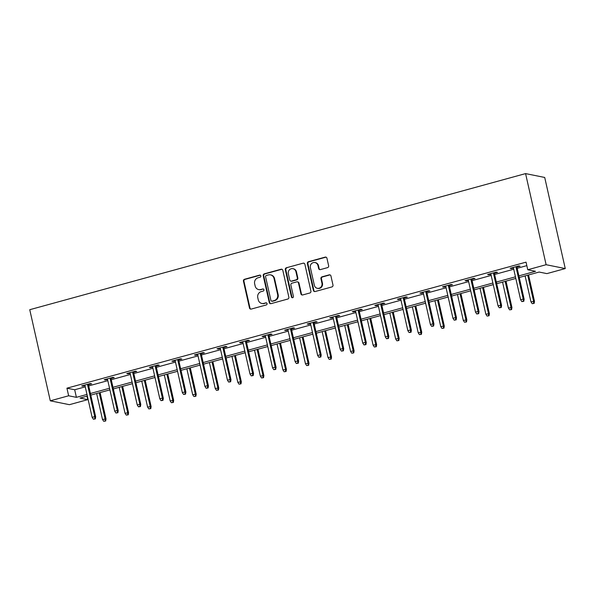 <?xml version="1.0" encoding="UTF-8"?>
<svg xmlns="http://www.w3.org/2000/svg" width="595" height="595" viewBox="0 0 595 595"><rect width="100%" height="100%" fill="white"/><g stroke="black" fill="none" stroke-linecap="round" stroke-linejoin="round"><path stroke-width="0.89" d="M260.826 275.901A1.078 1.019 -78.6 0 0 259.591 275.128L244.515 279.271A1.547 1.458 -78.6 0 0 243.437 281.145L249.483 307.979A1.547 1.458 -78.6 0 0 251.239 309.08L266.315 304.938A1.078 1.019 -78.6 0 0 266.292 302.84A1.078 1.019 -78.6 0 0 265.846 302.855L263.89 303.391A4.939 4.656 -78.6 0 1 258.275 299.865L257.769 297.626A4.939 4.656 -78.6 0 1 261.235 291.609L263.191 291.074A1.078 1.019 -78.6 0 0 263.168 288.977A1.078 1.019 -78.6 0 0 262.715 288.992L260.766 289.527A4.939 4.656 -78.6 0 1 255.151 286.002L254.645 283.77A4.939 4.656 -78.6 0 1 258.111 277.753L260.067 277.218A1.078 1.019 -78.6 0 0 260.826 275.901M260.298 275.202A1.078 1.019 -78.6 0 0 260.112 275.232L245.036 279.375A1.547 1.458 -78.6 0 0 243.95 281.249L249.997 308.084A1.547 1.458 -78.6 0 0 250.859 309.125M266.545 302.922A1.078 1.019 -78.6 0 0 266.359 302.959L263.89 303.391M263.421 289.066A1.078 1.019 -78.6 0 0 263.235 289.096L260.766 289.527M327.555 267.631A1.547 1.458 -78.6 0 0 328.633 265.749L326.938 258.223A1.547 1.458 -78.6 0 0 325.182 257.122L308.441 261.718A1.547 1.458 -78.6 0 0 307.355 263.6L313.401 290.427A1.547 1.458 -78.6 0 0 315.157 291.528L331.906 286.931A1.547 1.458 -78.6 0 0 332.984 285.057L330.939 275.961A1.547 1.458 -78.6 0 0 329.184 274.86L322.014 276.831A1.547 1.458 -78.6 0 0 320.936 278.705L321.947 283.22A4.128 3.89 -78.6 0 1 317.336 288.307A4.128 3.89 -78.6 0 1 314.361 285.303L310.374 267.638A4.128 3.89 -78.6 0 1 314.986 262.551A4.128 3.89 -78.6 0 1 317.968 265.556L318.63 268.501A1.547 1.458 -78.6 0 0 320.385 269.602L327.555 267.631M68.641 395.779L66.93 388.185L526.039 262.157L527.75 269.751L546.113 264.708L525.578 173.599L29.75 309.705L50.285 400.822L68.641 395.779L76.398 397.341L86.982 394.44M282.811 270.338A1.547 1.458 -78.6 0 0 281.056 269.238L264.314 273.834A1.547 1.458 -78.6 0 0 263.228 275.716L269.275 302.543A1.547 1.458 -78.6 0 0 271.03 303.643L287.772 299.047A1.547 1.458 -78.6 0 0 288.858 297.165L282.811 270.338M286.374 267.78L303.123 263.183A1.547 1.458 -78.6 0 1 304.878 264.284L310.925 291.111A1.547 1.458 -78.6 0 1 309.839 292.993L302.669 294.956A1.547 1.458 -78.6 0 1 300.921 293.856L298.467 282.975A1.547 1.458 -78.6 0 0 296.712 281.874L291.959 283.183A1.547 1.458 -78.6 0 0 290.873 285.057L293.424 296.392A1.078 1.019 -78.6 0 1 292.219 297.723A1.078 1.019 -78.6 0 1 291.438 296.935L285.295 269.654A1.547 1.458 -78.6 0 1 286.374 267.78L303.123 263.183M519.249 277.501L539.13 272.049L546.894 273.611L565.25 268.568L544.715 177.459L525.578 173.599M66.93 388.185L74.687 389.755L85.271 386.847M88.707 385.902L107.821 380.659M111.258 379.714L130.372 374.463M133.808 373.519L152.922 368.275M156.359 367.331L175.473 362.087M178.917 361.143L198.023 355.892M201.467 354.955L220.574 349.704M224.017 348.759L243.124 343.516M246.568 342.571L265.675 337.328M269.118 336.383L288.225 331.132M291.669 330.188L310.776 324.944M314.22 324L333.326 318.756M336.77 317.812L355.877 312.561M359.321 311.616L378.427 306.373M381.871 305.428L400.985 300.185M404.421 299.24L423.536 293.989M426.972 293.045L446.086 287.801M449.522 286.857L468.637 281.613M472.073 280.669L491.187 275.418M494.623 274.474L513.738 269.23M517.174 268.286L526.828 265.638M88.432 384.682L91.63 383.805L90.343 383.544L81.664 385.924L82.958 386.185L84.996 385.627M110.982 378.494L114.188 377.617L112.894 377.356L104.214 379.736L105.508 379.997L107.546 379.439M133.54 372.306L136.738 371.429L135.444 371.168L126.772 373.548L128.059 373.809L130.097 373.251M156.091 366.111L159.289 365.233L157.995 364.973L149.323 367.353L150.609 367.621L152.647 367.055M178.641 359.923L181.839 359.045L180.545 358.785L171.873 361.165L173.16 361.425L175.198 360.868M201.192 353.735L204.39 352.857L203.096 352.597L194.424 354.977L195.718 355.237L197.748 354.68M223.742 347.539L226.94 346.662L225.646 346.402L216.974 348.789L218.268 349.049L220.299 348.484M246.293 341.351L249.491 340.474L248.197 340.214L239.525 342.594L240.819 342.854L242.849 342.296M268.843 335.163L272.041 334.286L270.747 334.026L262.075 336.406L263.369 336.666L265.4 336.108M291.394 328.976L294.592 328.098L293.298 327.83L284.626 330.218L285.92 330.478L287.95 329.913M313.944 322.78L317.142 321.902L315.848 321.642L307.176 324.022L308.47 324.282L310.501 323.725M336.495 316.592L339.693 315.714L338.399 315.454L329.727 317.834L331.021 318.094L333.059 317.537M359.045 310.404L362.243 309.526L360.949 309.266L352.277 311.646L353.571 311.906L355.609 311.349M381.596 304.209L384.794 303.331L383.5 303.071L374.828 305.451L376.122 305.711L378.16 305.153M404.146 298.021L407.344 297.143L406.05 296.883L397.378 299.263L398.672 299.523L400.71 298.965M426.697 291.833L429.895 290.955L428.601 290.695L419.929 293.075L421.223 293.335L423.261 292.777M449.247 285.637L452.445 284.76L451.151 284.499L442.479 286.879L443.773 287.14L445.811 286.582M471.798 279.449L474.996 278.572L473.702 278.311L465.03 280.691L466.324 280.952L468.362 280.394M494.348 273.261L497.546 272.384L496.252 272.123L487.58 274.503L488.874 274.764L490.912 274.206M516.899 267.066L520.097 266.188L518.803 265.928L510.131 268.308L511.425 268.568L513.463 268.01M86.996 396.158L87.777 399.639L69.422 404.682L50.285 400.822M565.25 268.568L546.113 264.708M518.885 275.879L535.515 271.313L527.75 269.751M90.418 393.496L109.532 388.252M112.968 387.308L132.083 382.057M135.519 381.112L154.633 375.869M158.077 374.924L177.184 369.681M180.627 368.736L199.734 363.486M203.178 362.541L222.285 357.298M225.728 356.353L244.835 351.11M248.279 350.165L267.386 344.914M270.829 343.97L289.936 338.726M293.38 337.782L312.487 332.538M315.93 331.594L335.037 326.343M338.481 325.406L357.588 320.155M361.031 319.21L380.146 313.967M383.582 313.022L402.696 307.779M406.132 306.834L425.247 301.583M428.683 300.639L447.797 295.395M451.233 294.451L470.348 289.207M473.784 288.263L492.898 283.012M496.334 282.067L515.448 276.824M87.346 396.062L80.02 398.077L87.777 399.639M515.813 278.445L496.699 283.696M493.262 284.641L474.148 289.884M470.712 290.829L451.598 296.072M448.161 297.017L429.047 302.267M425.611 303.205L406.497 308.455M403.06 309.4L383.946 314.643M380.51 315.588L361.396 320.831M357.959 321.776L338.845 327.027M335.409 327.971L316.295 333.215M312.858 334.159L293.744 339.403M290.308 340.347L271.194 345.598M267.757 346.543L248.643 351.786M245.2 352.731L226.093 357.974M222.649 358.919L203.542 364.17M200.099 365.114L180.992 370.358M177.548 371.302L158.441 376.546M154.998 377.49L135.891 382.741M132.447 383.686L113.34 388.929M109.897 389.874L90.79 395.117M74.687 389.755L76.398 397.341M82.958 386.185L82.831 385.605M105.508 379.997L105.382 379.417M128.059 373.809L127.932 373.229M150.609 367.621L150.483 367.041M173.16 361.425L173.033 360.845M195.718 355.237L195.584 354.657M218.268 349.049L218.134 348.469M240.819 342.854L240.685 342.274M263.369 336.666L263.235 336.086M285.92 330.478L285.786 329.898M308.47 324.282L308.336 323.702M331.021 318.094L330.887 317.514M353.571 311.906L353.437 311.326M376.122 305.711L375.988 305.131M398.672 299.523L398.538 298.943M421.223 293.335L421.089 292.755M443.773 287.14L443.639 286.559M466.324 280.952L466.19 280.371M488.874 274.764L488.74 274.183M511.425 268.568L511.298 267.995M258.713 289.601L259.234 289.705A4.939 4.656 -78.6 0 0 261.287 289.631M261.837 303.465L262.358 303.569A4.939 4.656 -78.6 0 0 264.411 303.495M281.948 269.29A1.547 1.458 -78.6 0 0 281.576 269.342L264.827 273.938A1.547 1.458 -78.6 0 0 263.749 275.82L269.795 302.647A1.547 1.458 -78.6 0 0 270.651 303.695M266.344 275.492A1.078 1.019 -78.6 0 0 265.586 276.809L270.896 300.356A1.078 1.019 -78.6 0 0 272.123 301.13L274.176 300.564A4.939 4.656 -78.6 0 0 277.642 294.547L274.02 278.453A4.939 4.656 -78.6 0 0 268.404 274.927L266.344 275.492M271.67 301.144L272.19 301.249A1.078 1.019 -78.6 0 0 272.636 301.234L272.123 301.13M270.45 274.853L270.97 274.957A4.939 4.656 -78.6 0 1 274.533 278.557L278.163 294.651A4.939 4.656 -78.6 0 1 274.697 300.668L272.636 301.234M304.015 263.235A1.547 1.458 -78.6 0 0 303.636 263.288M297.351 281.851L297.872 281.956A1.547 1.458 -78.6 0 1 298.98 283.079L301.434 293.96A1.547 1.458 -78.6 0 0 302.297 295.008M286.894 267.884A1.547 1.458 -78.6 0 0 285.808 269.758L291.959 297.039A1.078 1.019 -78.6 0 0 292.487 297.738M295.923 271.684A4.128 3.89 -78.6 0 0 292.941 268.68A4.128 3.89 -78.6 0 0 288.33 273.767L289.735 279.992A1.547 1.458 -78.6 0 0 291.49 281.093L296.243 279.791A1.547 1.458 -78.6 0 0 297.322 277.91L295.923 271.684L296.436 271.789A4.128 3.89 -78.6 0 0 293.461 268.784L292.941 268.68M290.843 281.115L291.364 281.219A1.547 1.458 -78.6 0 0 292.004 281.197L291.49 281.093M296.436 271.789L297.842 278.014A1.547 1.458 -78.6 0 1 296.756 279.895L292.004 281.197M314.986 262.551L315.506 262.655A4.128 3.89 -78.6 0 1 318.489 265.66L319.151 268.605A1.547 1.458 -78.6 0 0 320.006 269.647M317.336 288.307L317.856 288.411A4.128 3.89 -78.6 0 0 322.468 283.324L321.947 283.22M330.076 274.912A1.547 1.458 -78.6 0 0 329.697 274.964L322.535 276.935A1.547 1.458 -78.6 0 0 321.449 278.81L322.468 283.324M326.082 257.181A1.547 1.458 -78.6 0 0 325.703 257.226L308.961 261.822A1.547 1.458 -78.6 0 0 307.875 263.704L313.922 290.531A1.547 1.458 -78.6 0 0 314.785 291.58M103.723 421.297L105.687 421.007L103.723 421.297L102.489 419.438L106.022 418.91L100.086 392.566M105.166 420.903L105.092 418.724L99.246 392.797M102.489 419.438L96.65 393.511M106.022 418.91L105.687 421.007M94.821 418.813L93.378 419.215L95.341 418.917L94.821 418.813L94.746 416.641L92.143 417.355L84.862 385.047M87.465 384.333L94.746 416.641L95.676 416.827L88.305 384.102M95.341 418.917L95.676 416.827M92.143 417.355L93.378 419.215M126.274 415.109L128.237 414.812L126.274 415.109L125.039 413.25L128.572 412.722L122.637 386.378M127.717 414.708L127.642 412.536L121.796 386.609M125.039 413.25L119.201 387.323M128.572 412.722L128.237 414.812M148.824 408.914L150.788 408.624L148.824 408.914L147.59 407.062L151.123 406.534L145.187 380.183M150.267 408.52L150.193 406.348L144.354 380.413M147.59 407.062L141.751 381.127M151.123 406.534L150.788 408.624M117.371 412.625L115.928 413.019L117.892 412.729L117.371 412.625L117.297 410.446L114.694 411.167L107.42 378.859M110.015 378.145L117.297 410.446L118.227 410.639L110.856 377.914M117.892 412.729L118.227 410.639M114.694 411.167L115.928 413.019M139.922 406.437L138.479 406.831L140.442 406.541L139.922 406.437L139.847 404.258L137.244 404.972L129.97 372.671M132.566 371.957L139.847 404.258L140.777 404.444L133.406 371.726M140.442 406.541L140.777 404.444M137.244 404.972L138.479 406.831M171.375 402.726L173.338 402.436L171.375 402.726L170.14 400.866L173.673 400.346L167.738 373.995M172.818 402.332L172.743 400.152L166.905 374.225M170.14 400.866L164.302 374.939M173.673 400.346L173.338 402.436M193.925 396.538L195.889 396.24L193.925 396.538L192.691 394.678L196.224 394.15L190.288 367.807M195.368 396.136L195.294 393.964L189.455 368.037M192.691 394.678L186.852 368.751M196.224 394.15L195.889 396.24M216.476 390.342L218.439 390.052L216.476 390.342L215.241 388.49L218.782 387.962L212.839 361.611M217.919 389.948L217.844 387.776L212.006 361.842M215.241 388.49L209.403 362.556M218.782 387.962L218.439 390.052M162.472 400.242L161.029 400.643L162.993 400.346L162.472 400.242L162.398 398.07L159.795 398.784L152.521 366.475M155.117 365.761L162.398 398.07L163.328 398.256L155.957 365.531M162.993 400.346L163.328 398.256M159.795 398.784L161.029 400.643M185.023 394.054L183.58 394.448L185.543 394.158L185.023 394.054L184.948 391.882L182.345 392.596L175.071 360.287M177.674 359.573L184.948 391.882L185.885 392.068L178.507 359.343M185.543 394.158L185.885 392.068M182.345 392.596L183.58 394.448M207.573 387.866L206.13 388.26L208.094 387.97L207.573 387.866L207.499 385.686L204.903 386.4L197.622 354.099M200.225 353.385L207.499 385.686L208.436 385.872L201.058 353.155M208.094 387.97L208.436 385.872M204.903 386.4L206.13 388.26M230.124 381.67L228.681 382.072L230.644 381.774L230.124 381.67L230.049 379.498L227.454 380.212L220.172 347.904M222.775 347.19L230.049 379.498L230.986 379.684L223.608 346.967M230.644 381.774L230.986 379.684M227.454 380.212L228.681 382.072M252.674 375.482L251.231 375.876L253.195 375.586L252.674 375.482L252.6 373.31L250.004 374.024L242.723 341.716M245.326 341.002L252.6 373.31L253.537 373.496L246.159 340.771M253.195 375.586L253.537 373.496M250.004 374.024L251.231 375.876M275.225 369.294L273.782 369.688L275.745 369.398L275.225 369.294L275.158 367.115L272.555 367.829L265.273 335.528M267.876 334.814L275.158 367.115L276.087 367.308L268.709 334.583M275.745 369.398L276.087 367.308M272.555 367.829L273.782 369.688M297.775 363.099L296.332 363.5L298.296 363.203L297.775 363.099L297.708 360.927L295.105 361.641L287.824 329.34M290.427 328.618L297.708 360.927L298.638 361.113L291.26 328.395M298.296 363.203L298.638 361.113M295.105 361.641L296.332 363.5M320.326 356.911L318.883 357.305L320.846 357.015L320.326 356.911L320.259 354.739L317.656 355.453L310.374 323.145M312.977 322.43L320.259 354.739L321.188 354.925L313.81 322.2M320.846 357.015L321.188 354.925M317.656 355.453L318.883 357.305M342.884 350.723L341.433 351.117L343.397 350.827L342.884 350.723L342.809 348.544L340.206 349.258L332.925 316.957M335.528 316.243L342.809 348.544L343.739 348.737L336.361 316.012M343.397 350.827L343.739 348.737M340.206 349.258L341.433 351.117M365.434 344.527L363.984 344.929L365.947 344.631L365.434 344.527L365.36 342.356L362.757 343.07L355.475 310.769M358.078 310.055L365.36 342.356L366.289 342.541L358.911 309.824M365.947 344.631L366.289 342.541M362.757 343.07L363.984 344.929M387.985 338.339L386.534 338.733L388.498 338.443L387.985 338.339L387.91 336.168L385.307 336.882L378.026 304.573M380.629 303.859L387.91 336.168L388.84 336.353L381.462 303.629M388.498 338.443L388.84 336.353M385.307 336.882L386.534 338.733M410.535 332.151L409.085 332.546L411.048 332.255L410.535 332.151L410.461 329.972L407.858 330.686L400.576 298.385M403.179 297.671L410.461 329.972L411.39 330.166L404.012 297.441M411.048 332.255L411.39 330.166M407.858 330.686L409.085 332.546M433.086 325.956L431.635 326.358L433.599 326.06L433.086 325.956L433.011 323.784L430.408 324.498L423.127 292.197M425.73 291.483L433.011 323.784L433.941 323.97L426.563 291.252M433.599 326.06L433.941 323.97M430.408 324.498L431.635 326.358M455.636 319.768L454.186 320.17L456.149 319.872L455.636 319.768L455.562 317.596L452.959 318.31L445.677 286.002M448.28 285.288L455.562 317.596L456.491 317.782L449.121 285.057M456.149 319.872L456.491 317.782M452.959 318.31L454.186 320.17M239.026 384.154L240.99 383.864L239.026 384.154L237.799 382.295L241.332 381.774L235.389 355.423M240.469 383.76L240.395 381.581L234.556 355.654M237.799 382.295L231.953 356.368M241.332 381.774L240.99 383.864M261.577 377.966L263.54 377.669L261.577 377.966L260.35 376.107L263.882 375.579L257.94 349.235M263.02 377.565L262.945 375.393L257.107 349.466M260.35 376.107L254.504 350.18M263.882 375.579L263.54 377.669M284.127 371.771L286.091 371.481L284.127 371.771L282.9 369.919L286.433 369.391L280.49 343.047M285.57 371.377L285.496 369.205L279.657 343.27M282.9 369.919L277.054 343.984M286.433 369.391L286.091 371.481M306.678 365.583L308.641 365.293L306.678 365.583L305.451 363.724L308.983 363.203L303.041 336.852M308.121 365.189L308.046 363.01L302.208 337.082M305.451 363.724L299.605 337.796M308.983 363.203L308.641 365.293M329.228 359.395L331.192 359.105L329.228 359.395L328.001 357.536L331.534 357.007L325.591 330.664M330.671 358.993L330.604 356.822L324.758 330.894M328.001 357.536L322.155 331.608M331.534 357.007L331.192 359.105M351.779 353.207L353.742 352.909L351.779 353.207L350.552 351.347L354.084 350.819L348.142 324.476M353.222 352.805L353.155 350.634L347.309 324.699M350.552 351.347L344.706 325.42M354.084 350.819L353.742 352.909M374.329 347.011L376.293 346.721L374.329 347.011L373.102 345.159L376.635 344.631L370.692 318.28M375.772 346.617L375.705 344.438L369.859 318.511M373.102 345.159L367.256 319.225M376.635 344.631L376.293 346.721M396.88 340.823L398.843 340.533L396.88 340.823L395.653 338.964L399.186 338.436L393.243 312.092M398.33 340.429L398.256 338.25L392.41 312.323M395.653 338.964L389.807 313.037M399.186 338.436L398.843 340.533M419.43 334.635L421.394 334.338L419.43 334.635L418.203 332.776L421.736 332.248L415.801 305.904M420.881 334.234L420.806 332.062L414.96 306.135M418.203 332.776L412.357 306.849M421.736 332.248L421.394 334.338M441.981 328.44L443.944 328.15L441.981 328.44L440.754 326.588L444.287 326.06L438.351 299.709M443.431 328.046L443.357 325.874L437.511 299.94M440.754 326.588L434.908 300.654M444.287 326.06L443.944 328.15M464.531 322.252L466.495 321.962L464.531 322.252L463.304 320.393L466.837 319.865L460.902 293.521M465.982 321.858L465.907 319.679L460.061 293.752M463.304 320.393L457.458 294.466M466.837 319.865L466.495 321.962M487.082 316.064L489.045 315.767L487.082 316.064L485.855 314.205L489.387 313.677L483.452 287.333M488.532 315.662L488.458 313.491L482.612 287.563M485.855 314.205L480.009 288.278M489.387 313.677L489.045 315.767M478.187 313.58L476.736 313.974L478.7 313.684L478.187 313.58L478.112 311.401L475.509 312.122L468.228 279.814M470.831 279.1L478.112 311.401L479.042 311.594L471.671 278.869M478.7 313.684L479.042 311.594M475.509 312.122L476.736 313.974M509.632 309.869L511.596 309.579L509.632 309.869L508.405 308.017L511.938 307.489L506.003 281.137M511.083 309.474L511.008 307.303L505.162 281.368M508.405 308.017L502.559 282.082M511.938 307.489L511.596 309.579M500.737 307.392L499.287 307.786L501.25 307.496L500.737 307.392L500.663 305.213L498.06 305.927L490.778 273.626M493.381 272.912L500.663 305.213L501.592 305.399L494.222 272.681M501.25 307.496L501.592 305.399M498.06 305.927L499.287 307.786M532.183 303.681L534.146 303.391L532.183 303.681L530.956 301.821L534.489 301.301L528.553 274.95M533.633 303.286L533.559 301.107L527.713 275.18M530.956 301.821L525.11 275.894M534.489 301.301L534.146 303.391M523.288 301.196L521.837 301.598L523.801 301.301L523.288 301.196L523.213 299.025L520.61 299.739L513.329 267.43M515.932 266.716L523.213 299.025L524.143 299.211L516.772 266.486M523.801 301.301L524.143 299.211M520.61 299.739L521.837 301.598M260.112 275.232L259.591 275.128M266.359 302.959L265.846 302.855M263.235 289.096L262.715 288.992M249.997 308.084L249.483 307.979M243.95 281.249L243.437 281.145M245.036 279.375L244.515 279.271M269.795 302.647L269.275 302.543M263.749 275.82L263.228 275.716M264.827 273.938L264.314 273.834M281.576 269.342L281.056 269.238M274.697 300.668L274.176 300.564M278.163 294.651L277.642 294.547M274.533 278.557L274.02 278.453M301.434 293.96L300.921 293.856M298.98 283.079L298.467 282.975M291.959 297.039L291.438 296.935M285.808 269.758L285.295 269.654M296.756 279.895L296.243 279.791M297.842 278.014L297.322 277.91M319.151 268.605L318.63 268.501M318.489 265.66L317.968 265.556M321.449 278.81L320.936 278.705M322.535 276.935L322.014 276.831M329.697 274.964L329.184 274.86M313.922 290.531L313.401 290.427M307.875 263.704L307.355 263.6M308.961 261.822L308.441 261.718M325.703 257.226L325.182 257.122"/></g></svg>
